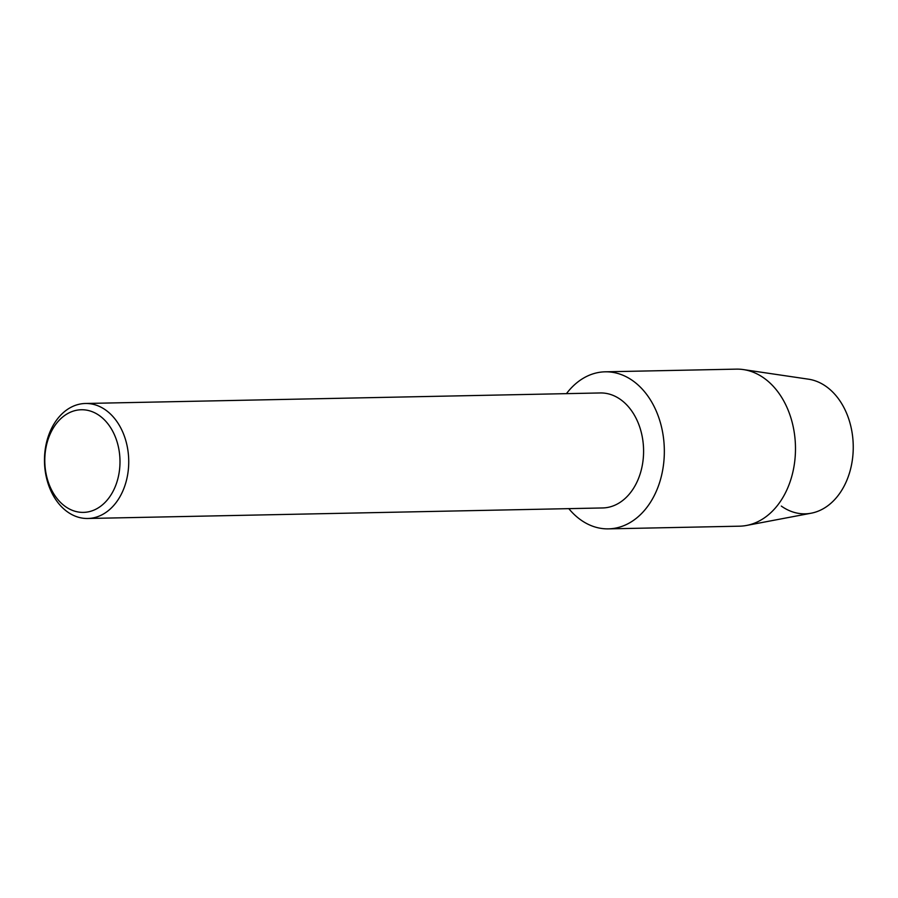 <?xml version="1.0" encoding="UTF-8"?>
<svg xmlns="http://www.w3.org/2000/svg" width="898" height="898" viewBox="0 0 898 898"><rect width="100%" height="100%" fill="white"/><g stroke="black" fill="none" stroke-linecap="round" stroke-linejoin="round"><path stroke-width="1.35" d="M605.196 371.817A78.541 57.528 88.8 0 1 632.933 380.842A78.541 57.528 88.8 0 0 566.458 393.638A78.541 57.528 88.8 0 1 605.196 371.817L736.349 369.134A78.541 57.528 88.8 0 1 743.398 369.583L808.458 379.181A67.53 49.469 88.8 0 1 826.239 386.555A67.53 49.469 88.8 0 1 847.858 477.747A67.53 49.469 88.8 0 1 781.316 506.079M85.422 403.483L600.279 392.954A57.517 42.127 88.8 0 1 620.585 399.554A57.517 42.127 88.8 0 1 642.564 463.817A57.517 42.127 88.8 0 1 602.637 507.954L87.78 518.483A57.517 42.127 88.8 0 1 67.473 511.871A57.517 42.127 88.8 0 1 45.495 447.608A57.517 42.127 88.8 0 1 85.422 403.483A57.517 42.127 88.8 0 1 105.728 410.083A57.517 42.127 88.8 0 1 127.707 474.346A57.517 42.127 88.8 0 1 87.78 518.483M632.933 380.842A78.541 57.528 88.8 0 1 658.077 486.896A78.541 57.528 88.8 0 1 580.68 519.841A78.541 57.528 88.8 0 1 568.804 508.638A78.541 57.528 88.8 0 0 580.68 519.841A78.541 57.528 88.8 0 0 608.406 528.866A78.541 57.528 88.8 0 0 662.937 468.599A78.541 57.528 88.8 0 0 632.933 380.842M99.465 415.639A51.332 37.604 88.8 0 1 115.898 484.954A51.332 37.604 88.8 0 1 65.318 506.494A51.332 37.604 88.8 0 1 48.885 437.18A51.332 37.604 88.8 0 1 99.465 415.639M743.398 369.583A78.541 57.528 88.8 0 1 764.075 378.159A78.541 57.528 88.8 0 1 794.752 461.19A78.541 57.528 88.8 0 1 746.586 525.442A78.541 57.528 88.8 0 1 739.559 526.183L608.406 528.866M826.239 386.555A67.53 49.469 88.8 0 1 852.617 457.946A67.53 49.469 88.8 0 1 811.197 513.196L746.586 525.442"/></g></svg>
